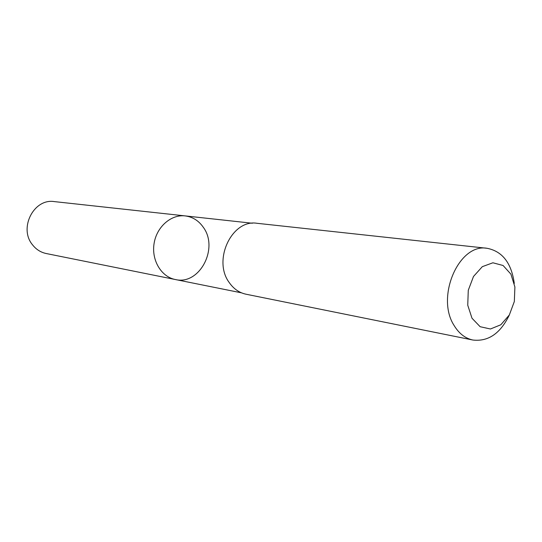 <?xml version="1.0" encoding="UTF-8"?>
<svg xmlns="http://www.w3.org/2000/svg" width="542" height="542" viewBox="0 0 542 542"><rect width="100%" height="100%" fill="white"/><g stroke="black" fill="none" stroke-linecap="round" stroke-linejoin="round"><path stroke-width="0.81" d="M203.331 227.328C219.036 248.405 199.402 285.566 175.29 279.516C161.333 276.854 151.374 260.343 154.057 243.656C156.557 226.935 171.042 214.212 185.147 215.899C192.654 216.881 198.718 220.689 203.331 227.328M54.288 201.597C33.861 198.209 18.543 228.087 32.445 244.733C36.09 249.422 40.691 252.355 46.239 253.534L175.29 279.516C161.333 276.854 151.374 260.343 154.057 243.656C156.557 226.935 171.042 214.212 185.147 215.899L54.288 201.597M514.29 283.398C511.424 262.992 502.366 251.292 487.109 248.297L257.05 223.297C232.037 218.934 212.383 260.194 229.259 282.592C233.67 288.893 239.266 292.775 246.054 294.225L472.888 340.03C488.335 341.799 500.517 333.391 509.426 314.807M487.109 248.297C458.993 243.019 435.47 297.063 454.149 325.559C459.006 333.56 465.253 338.391 472.888 340.03M472.007 318.249L480.137 326.711L490.435 328.994L500.842 324.766L509.338 314.956L514.338 301.501L514.9 286.982L510.91 274.15L503.084 265.499L492.895 262.782L482.319 266.664L473.498 276.474L468.274 290.268L467.746 305.221L472.007 318.249M252.335 223.243L185.147 215.899M241.549 292.849L175.29 279.516"/></g></svg>

